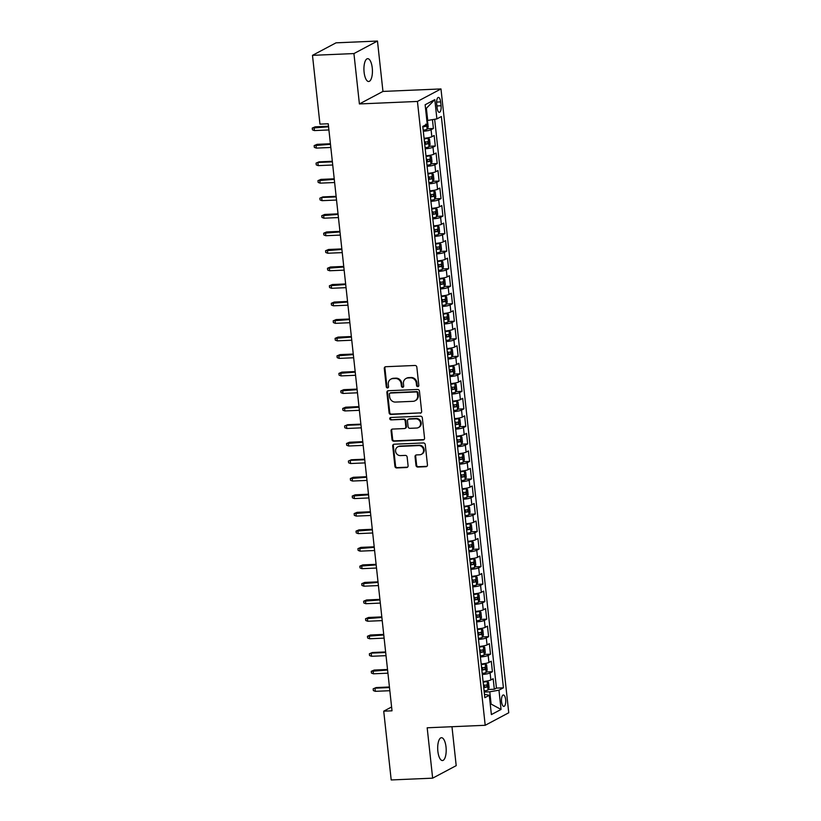 <?xml version="1.0" encoding="UTF-8"?>
<svg xmlns="http://www.w3.org/2000/svg" width="821" height="821" viewBox="0 0 821 821"><rect width="100%" height="100%" fill="white"/><g stroke="black" fill="none" stroke-linecap="round" stroke-linejoin="round"><path stroke-width="1.23" d="M417.817 386.64A1.232 1.119 -118 0 0 418.823 385.388L416.832 367.11A1.755 1.601 -118 0 0 415.026 365.468L385.726 366.72A1.755 1.601 -118 0 0 384.29 368.516L386.27 386.794A1.232 1.119 -118 0 0 387.984 387.82A1.232 1.119 -118 0 0 388.549 386.691L388.292 384.331A5.614 5.131 -118 0 1 392.9 378.594L395.342 378.491A5.614 5.131 -118 0 1 401.151 383.776L401.407 386.137A1.232 1.119 -118 0 0 403.121 387.173A1.232 1.119 -118 0 0 403.686 386.044L403.429 383.674A5.614 5.131 -118 0 1 408.037 377.947L410.479 377.845A5.614 5.131 -118 0 1 416.288 383.12L416.545 385.49A1.232 1.119 -118 0 0 417.817 386.64M406.005 378.502L406.641 378.163A5.614 5.131 -118 0 1 408.673 377.609L411.116 377.506A5.614 5.131 -118 0 1 416.924 382.781L417.181 385.152A1.232 1.119 -118 0 0 418.546 386.291M385.429 366.771A1.755 1.601 -118 0 0 384.926 368.177L386.907 386.455A1.232 1.119 -118 0 0 388.271 387.594M390.868 379.148L391.504 378.809A5.614 5.131 -118 0 1 393.536 378.265L395.979 378.153A5.614 5.131 -118 0 1 401.787 383.438L402.044 385.798A1.232 1.119 -118 0 0 403.409 386.948M446.019 746.966A11.432 4.228 87.5 0 0 441.452 737.71A11.432 4.228 87.5 0 0 437.87 751.297A11.432 4.228 87.5 0 0 442.437 760.544A11.432 4.228 87.5 0 0 446.019 746.966M372.252 67.927A11.432 4.228 87.5 0 0 367.685 58.671A11.432 4.228 87.5 0 0 364.103 72.258A11.432 4.228 87.5 0 0 368.67 81.505A11.432 4.228 87.5 0 0 372.252 67.927M505.644 699.605A5.716 2.114 87.5 0 0 503.355 694.977A5.716 2.114 87.5 0 0 501.569 701.76A5.716 2.114 87.5 0 0 503.848 706.388A5.716 2.114 87.5 0 0 505.644 699.605M415.98 465.394A1.755 1.601 -118 0 0 417.797 467.046L426.017 466.687A1.755 1.601 -118 0 0 427.454 464.902L425.257 444.602A1.755 1.601 -118 0 0 423.441 442.95L394.142 444.212A1.755 1.601 -118 0 0 392.705 446.008L394.911 466.297A1.755 1.601 -118 0 0 396.728 467.949L406.652 467.518A1.755 1.601 -118 0 0 408.088 465.733L407.144 457.051A1.755 1.601 -118 0 0 405.338 455.398L400.412 455.604A4.69 4.29 -118 0 1 397.713 446.87A4.69 4.29 -118 0 1 399.417 446.408L418.7 445.577A4.69 4.29 -118 0 1 421.399 454.321A4.69 4.29 -118 0 1 419.695 454.783L416.483 454.916A1.755 1.601 -118 0 0 415.046 456.702L415.98 465.394L416.616 465.055A1.755 1.601 -118 0 0 418.433 466.708L426.653 466.349A1.755 1.601 -118 0 0 426.951 466.307M427.177 727.786L432.646 778.164L391.196 779.95L383.725 711.171L392.017 710.812L328.246 123.776L319.954 124.125L312.483 55.346L353.933 53.57L359.403 103.949L417.437 101.445L485.201 725.292L427.177 727.786M420.208 413.199A1.755 1.601 -118 0 0 421.645 411.403L419.439 391.104A1.755 1.601 -118 0 0 417.632 389.462L388.333 390.724A1.755 1.601 -118 0 0 386.896 392.51L389.103 412.809A1.755 1.601 -118 0 0 390.909 414.451L420.845 412.86A1.755 1.601 -118 0 0 421.142 412.819M422.343 417.858L424.549 438.147A1.755 1.601 -118 0 1 423.113 439.943L393.823 441.205A1.755 1.601 -118 0 1 392.007 439.553L391.063 430.871A1.755 1.601 -118 0 1 392.5 429.075L404.384 428.562A1.755 1.601 -118 0 0 405.82 426.776L405.194 421.009A1.755 1.601 -118 0 0 403.378 419.367L391.012 419.89A1.232 1.119 -118 0 1 390.303 417.612A1.232 1.119 -118 0 1 390.755 417.489L420.537 416.206A1.755 1.601 -118 0 1 422.343 417.858M488.259 689.496L494.324 689.24L493.175 678.721L490.855 679.962L490.096 672.953A7.143 1.149 173.8 0 1 482.307 674.503M486.35 671.978L492.415 671.711L491.276 661.203L488.947 662.434L488.187 655.425A7.143 1.149 173.8 0 1 480.408 656.985M484.452 654.45L490.517 654.193L489.367 643.674L487.048 644.916L486.289 637.907A7.143 1.149 173.8 0 1 478.499 639.456M482.543 636.932L488.608 636.665L487.469 626.156L485.139 627.388L484.38 620.378A7.143 1.149 173.8 0 1 476.601 621.928M480.644 619.403L486.709 619.147L485.56 608.628L483.241 609.87L482.481 602.86A7.143 1.149 173.8 0 1 474.692 604.41M478.735 601.885L484.8 601.619L483.661 591.11L481.332 592.341L480.572 585.332A7.143 1.149 173.8 0 1 472.793 586.882M476.837 584.357L482.902 584.1L481.753 573.581L479.433 574.823L478.674 567.814A7.143 1.149 173.8 0 1 470.895 569.364M474.928 566.839L480.993 566.572L479.854 556.063L477.524 557.295L476.765 550.286A7.143 1.149 173.8 0 1 468.986 551.835M473.029 549.311L479.095 549.054L477.945 538.535L475.626 539.766L474.866 532.757A7.143 1.149 173.8 0 1 467.087 534.317M471.121 531.792L477.186 531.526L476.047 521.017L473.717 522.248L472.958 515.239A7.143 1.149 173.8 0 1 465.179 516.789M469.222 514.264L475.287 514.008L474.138 503.489L471.818 504.72L471.059 497.711A7.143 1.149 173.8 0 1 463.28 499.271M467.313 496.746L473.378 496.479L472.239 485.97L469.91 487.202L469.15 480.193A7.143 1.149 173.8 0 1 461.371 481.742M465.415 479.218L471.48 478.961L470.33 468.442L468.011 469.674L467.252 462.664A7.143 1.149 173.8 0 1 459.473 464.224M463.506 461.689L469.571 461.433L468.432 450.924L466.102 452.155L465.343 445.146A7.143 1.149 173.8 0 1 457.564 446.696M461.607 444.171L467.672 443.904L466.523 433.396L464.204 434.627L463.444 427.618A7.143 1.149 173.8 0 1 455.665 429.178M459.698 426.643L465.764 426.386L464.624 415.867L462.295 417.109L461.535 410.1A7.143 1.149 173.8 0 1 453.756 411.649M457.8 409.125L463.865 408.858L462.716 398.349L460.396 399.581L459.637 392.571A7.143 1.149 173.8 0 1 451.858 394.121M455.891 391.596L461.956 391.34L460.817 380.821L458.487 382.063L457.728 375.053A7.143 1.149 173.8 0 1 449.949 376.603M453.992 374.078L460.058 373.812L458.908 363.303L456.589 364.534L455.829 357.525A7.143 1.149 173.8 0 1 448.05 359.075M452.084 356.55L458.149 356.293L457.01 345.774L454.68 347.016L453.921 340.007A7.143 1.149 173.8 0 1 446.142 341.557M450.185 339.032L456.25 338.765L455.101 328.256L452.782 329.488L452.022 322.479A7.143 1.149 173.8 0 1 444.243 324.028M448.276 321.504L454.341 321.247L453.202 310.728L450.873 311.97L450.113 304.96A7.143 1.149 173.8 0 1 442.334 306.51M446.378 303.986L452.443 303.719L451.293 293.21L448.974 294.441L448.215 287.432A7.143 1.149 173.8 0 1 440.436 288.982M444.469 286.457L450.534 286.201L449.395 275.682L447.065 276.913L446.306 269.904A7.143 1.149 173.8 0 1 438.527 271.464M442.57 268.939L448.635 268.672L447.486 258.163L445.167 259.395L444.407 252.386A7.143 1.149 173.8 0 1 436.628 253.935M440.661 251.411L446.727 251.154L445.587 240.635L443.258 241.867L442.498 234.857A7.143 1.149 173.8 0 1 434.72 236.417M438.763 233.882L444.828 233.626L443.679 223.117L441.359 224.349L440.6 217.339A7.143 1.149 173.8 0 1 432.821 218.889M436.854 216.364L442.919 216.108L441.78 205.589L439.451 206.82L438.691 199.811A7.143 1.149 173.8 0 1 430.912 201.371M434.956 198.836L441.021 198.579L439.871 188.06L437.552 189.302L436.793 182.293A7.143 1.149 173.8 0 1 429.014 183.842M433.047 181.318L439.112 181.051L437.973 170.542L435.643 171.774L434.884 164.764A7.143 1.149 173.8 0 1 427.105 166.314M431.148 163.79L437.213 163.533L436.064 153.014L433.745 154.256L432.985 147.246A7.143 1.149 173.8 0 1 425.206 148.796M429.239 146.271L435.304 146.005L434.165 135.496L431.836 136.727A7.143 1.149 173.8 0 1 424.057 138.277M436.69 104L437.111 107.859A5.542 2.053 87.5 0 0 439.327 112.344A5.542 2.053 87.5 0 0 441.062 105.755L440.641 101.907A5.542 2.053 87.5 0 0 438.435 97.422A5.542 2.053 87.5 0 0 436.69 104M417.437 101.445L440.98 88.935L508.753 712.772L485.201 725.292M494.324 689.24L496.448 688.111L503.417 687.803L441.359 116.541L436.895 118.901L426.848 120.584M503.417 687.803L498.963 690.174L501.056 709.447L491.379 714.588L489.285 695.315L484.831 697.686L422.774 126.413L427.228 124.043L425.134 104.77L434.802 99.628L436.895 118.901M427.341 128.743L433.406 128.487L431.076 129.718A7.143 1.149 173.8 0 1 423.297 131.268M435.304 146.005L432.985 147.246M437.213 163.533L434.884 164.764M439.112 181.051L436.793 182.293M441.021 198.579L438.691 199.811M442.919 216.108L440.6 217.339M444.828 233.626L442.498 234.857M446.727 251.154L444.407 252.386M448.635 268.672L446.306 269.904M450.534 286.201L448.215 287.432M452.443 303.719L450.113 304.96M454.341 321.247L452.022 322.479M456.25 338.765L453.921 340.007M458.149 356.293L455.829 357.525M460.058 373.812L457.728 375.053M461.956 391.34L459.637 392.571M463.865 408.858L461.535 410.1M465.764 426.386L463.444 427.618M467.672 443.904L465.343 445.146M469.571 461.433L467.252 462.664M471.48 478.961L469.15 480.193M473.378 496.479L471.059 497.711M475.287 514.008L472.958 515.239M477.186 531.526L474.866 532.757M479.095 549.054L476.765 550.286M480.993 566.572L478.674 567.814M482.902 584.1L480.572 585.332M484.8 601.619L482.481 602.86M486.709 619.147L484.38 620.378M488.608 636.665L486.289 637.907M490.517 654.193L488.187 655.425M492.415 671.711L490.096 672.953M496.448 688.111L434.658 119.302M433.406 128.487L432.451 119.702M490.24 704.12L491.112 704.079L489.778 691.816L484.216 692.052M427.72 120.543L426.386 108.28L425.565 108.721M359.403 103.949L382.955 91.429L377.475 41.05L353.933 53.57M377.475 41.05L336.025 42.836L312.483 55.346M432.646 778.164L456.199 765.654L451.971 726.718M382.955 91.429L440.98 88.935M391.596 706.984L383.725 711.171M490.281 704.521L491.112 704.079L501.056 709.447M484.462 694.279L489.285 695.315M425.966 155.805A7.143 1.149 -6.2 0 0 433.745 154.256M427.864 173.334A7.143 1.149 -6.2 0 0 435.643 171.774M429.773 190.852A7.143 1.149 -6.2 0 0 437.552 189.302M431.672 208.38A7.143 1.149 -6.2 0 0 439.451 206.82M433.58 225.898A7.143 1.149 -6.2 0 0 441.359 224.349M435.479 243.427A7.143 1.149 -6.2 0 0 443.258 241.867M437.388 260.945A7.143 1.149 -6.2 0 0 445.167 259.395M439.286 278.473A7.143 1.149 -6.2 0 0 447.065 276.913M441.195 295.991A7.143 1.149 -6.2 0 0 448.974 294.441M443.094 313.519A7.143 1.149 -6.2 0 0 450.873 311.97M445.003 331.037A7.143 1.149 -6.2 0 0 452.782 329.488M446.901 348.566A7.143 1.149 -6.2 0 0 454.68 347.016M448.81 366.084A7.143 1.149 -6.2 0 0 456.589 364.534M450.708 383.612A7.143 1.149 -6.2 0 0 458.487 382.063M452.617 401.13A7.143 1.149 -6.2 0 0 460.396 399.581M454.516 418.659A7.143 1.149 -6.2 0 0 462.295 417.109M456.425 436.187A7.143 1.149 -6.2 0 0 464.204 434.627M458.323 453.705A7.143 1.149 -6.2 0 0 466.102 452.155M460.232 471.233A7.143 1.149 -6.2 0 0 468.011 469.674M462.131 488.752A7.143 1.149 -6.2 0 0 469.91 487.202M464.039 506.28A7.143 1.149 -6.2 0 0 471.818 504.72M465.938 523.798A7.143 1.149 -6.2 0 0 473.717 522.248M467.847 541.326A7.143 1.149 -6.2 0 0 475.626 539.766M469.745 558.844A7.143 1.149 -6.2 0 0 477.524 557.295M471.654 576.373A7.143 1.149 -6.2 0 0 479.433 574.823M473.553 593.891A7.143 1.149 -6.2 0 0 481.332 592.341M475.462 611.419A7.143 1.149 -6.2 0 0 483.241 609.87M477.36 628.937A7.143 1.149 -6.2 0 0 485.139 627.388M479.269 646.466A7.143 1.149 -6.2 0 0 487.048 644.916M481.168 663.994A7.143 1.149 -6.2 0 0 488.947 662.434M483.076 681.512A7.143 1.149 -6.2 0 0 490.855 679.962M489.778 691.816L498.963 690.174M426.386 108.28L434.802 99.628M388.035 390.765A1.755 1.601 -118 0 0 387.533 392.171L389.739 412.47A1.755 1.601 -118 0 0 391.545 414.123L420.845 412.86M417.366 393.095A1.232 1.119 -118 0 0 416.103 391.945L390.386 393.054A1.232 1.119 -118 0 0 389.38 394.306L389.647 396.8A5.614 5.131 -118 0 0 395.455 402.074L413.035 401.325A5.614 5.131 -118 0 0 417.643 395.589L417.366 393.095L418.002 392.756A1.232 1.119 -118 0 0 416.74 391.607L416.103 391.945M389.944 393.167L390.58 392.828A1.232 1.119 -118 0 1 391.022 392.715L416.74 391.607M415.067 400.771L415.703 400.432A5.614 5.131 -118 0 0 418.279 395.25L417.643 395.589M418.002 392.756L418.279 395.25M392.202 429.116A1.755 1.601 -118 0 0 391.699 430.532L392.643 439.214A1.755 1.601 -118 0 0 394.46 440.867L423.749 439.604A1.755 1.601 -118 0 0 424.047 439.563M405.02 428.398L405.656 428.059A1.755 1.601 -118 0 0 406.457 426.438L405.831 420.67A1.755 1.601 -118 0 0 404.014 419.028L391.012 419.89M390.652 417.499A1.232 1.119 -118 0 0 391.648 419.562M416.709 428.039A4.69 4.29 -118 0 0 420.373 422.312A4.69 4.29 -118 0 0 415.713 418.833L408.92 419.12A1.755 1.601 -118 0 0 407.473 420.916L408.099 426.674A1.755 1.601 -118 0 0 409.915 428.326L416.709 428.039M418.412 427.577L419.049 427.238A4.69 4.29 -118 0 0 416.35 418.494L415.713 418.833M408.283 419.295L408.92 418.956A1.755 1.601 -118 0 1 409.556 418.782L416.35 418.494M416.185 454.957A1.755 1.601 -118 0 0 415.683 456.373L416.616 465.055M421.399 454.321L422.035 453.982A4.69 4.29 -118 0 0 419.336 445.239L418.7 445.577M397.713 446.87L398.349 446.532A4.69 4.29 -118 0 1 400.053 446.07L419.336 445.239M393.844 444.253A1.755 1.601 -118 0 0 393.341 445.67L395.548 465.959A1.755 1.601 -118 0 0 397.364 467.611L407.288 467.18A1.755 1.601 -118 0 0 407.585 467.139M426.899 121.087L427.608 121.6L428.182 126.865L427.094 129.287A4.731 0.77 173.8 0 1 423.195 130.18L422.836 126.845A4.731 0.77 -6.2 0 0 426.048 126.218L425.822 124.125M426.048 126.218L422.774 126.475M314.412 130.58L312.442 129.831L312.247 128.076L315.213 126.814L314.074 127.419L314.412 130.58L328.913 129.954M312.247 128.076L328.574 126.793M315.213 126.814L328.513 126.239M425.083 147.708L425.104 147.698A4.731 0.77 173.8 0 0 428.993 146.815L430.081 144.383L429.506 139.129L428.049 138.051A4.731 0.77 173.8 0 1 424.149 138.944L424.498 142.269A4.731 0.77 173.8 0 0 427.731 141.643L427.957 143.747A4.731 0.77 -6.2 0 1 424.744 144.373L424.724 144.373M428.049 138.051L424.088 138.564M425.34 141.746L425.565 143.849L424.683 144.003M316.321 148.098L314.34 147.359L314.156 145.604L317.122 144.332L315.972 144.948L316.321 148.098L330.822 147.472M314.156 145.604L330.473 144.322M317.122 144.332L330.411 143.767M426.992 165.226L427.002 165.226A4.731 0.77 173.8 0 0 430.902 164.333L431.99 161.911L431.415 156.647L429.947 155.58A4.731 0.77 173.8 0 1 426.058 156.462L426.397 159.797A4.731 0.77 173.8 0 0 429.629 159.171L429.855 161.275A4.731 0.77 -6.2 0 1 426.643 161.901L426.622 161.901M429.947 155.58L425.996 156.093M427.248 159.274L427.474 161.378L426.581 161.521M318.22 165.626L316.249 164.877L316.054 163.133L319.02 161.86L317.881 162.466L318.22 165.626L332.721 165M316.054 163.133L317.881 162.466L332.382 161.85M319.02 161.86L332.32 161.285M428.89 182.755L428.911 182.744A4.731 0.77 173.8 0 0 432.8 181.862L433.888 179.43L433.314 174.175L431.856 173.098A4.731 0.77 173.8 0 1 427.957 173.99L428.295 177.315A4.731 0.77 173.8 0 0 431.538 176.689L431.764 178.793A4.731 0.77 -6.2 0 1 428.552 179.419L428.531 179.419M431.856 173.098L427.895 173.611M429.147 176.792L429.373 178.896L428.49 179.05M320.128 183.145L318.148 182.406L317.953 180.651L320.929 179.389L319.78 179.994L320.128 183.145L334.629 182.519M317.953 180.651L334.28 179.368M320.929 179.389L334.219 178.814M430.789 200.273L430.809 200.273A4.731 0.77 173.8 0 0 434.709 199.38L435.797 196.958L435.222 191.704L433.755 190.626A4.731 0.77 173.8 0 1 429.865 191.509L430.204 194.844A4.731 0.77 173.8 0 0 433.437 194.218L433.662 196.322A4.731 0.77 -6.2 0 1 430.45 196.948L430.43 196.948M433.755 190.626L429.804 191.139M431.056 194.32L431.282 196.424L430.389 196.568M322.027 200.673L320.057 199.924L319.862 198.179L322.827 196.907L321.688 197.512L322.027 200.673L336.528 200.047M319.862 198.179L321.688 197.512L336.189 196.896M322.827 196.907L336.128 196.332M435.664 208.144A4.731 0.77 173.8 0 1 431.764 209.037L432.103 212.362A4.731 0.77 173.8 0 0 435.346 211.736L435.571 213.84A4.731 0.77 -6.2 0 1 432.359 214.466L432.698 217.801A4.731 0.77 173.8 0 0 436.608 216.908L437.696 214.476L437.121 209.222L435.664 208.144L431.702 208.657M432.954 211.839L433.18 213.942L432.298 214.096M323.936 218.191L321.955 217.452L321.76 215.697L324.736 214.435L323.587 215.04L323.936 218.191L338.437 217.575M321.76 215.697L338.088 214.414M324.736 214.435L338.026 213.86M434.863 229.367L435.089 231.471L437.47 231.368A4.731 0.77 -6.2 0 1 434.258 231.994L434.596 235.319A4.731 0.77 173.8 0 0 438.517 234.437L439.604 232.004L439.03 226.75L437.562 225.672A4.731 0.77 173.8 0 1 433.673 226.555L433.652 226.565M437.562 225.672L433.611 226.186M437.47 231.368L437.244 229.264A4.731 0.77 173.8 0 1 434.032 229.89L434.011 229.89M435.089 231.471L434.196 231.614M325.834 235.719L323.864 234.97L323.669 233.226L326.635 231.953L325.496 232.569L325.834 235.719L340.335 235.093M323.669 233.226L339.997 231.943M326.635 231.953L339.935 231.378M436.762 246.885L436.988 248.989L439.379 248.886A4.731 0.77 -6.2 0 1 436.167 249.512L436.505 252.847A4.731 0.77 173.8 0 0 440.415 251.955L441.503 249.522L440.928 244.268L439.471 243.19A4.731 0.77 173.8 0 1 435.571 244.083L435.551 244.083M439.471 243.19L435.51 243.714M439.379 248.886L439.153 246.782A4.731 0.77 173.8 0 1 435.93 247.408L435.91 247.419M436.988 248.989L436.105 249.143M327.743 253.237L325.763 252.499L325.568 250.744L328.544 249.481L327.394 250.087L327.743 253.237L342.244 252.622M325.568 250.744L341.895 249.461M328.544 249.481L341.834 248.907M438.671 264.413L438.896 266.517L441.277 266.415A4.731 0.77 -6.2 0 1 438.065 267.041L438.404 270.366A4.731 0.77 173.8 0 0 442.324 269.483L443.412 267.051L442.837 261.796L441.411 260.739A4.731 0.77 173.8 0 1 437.48 261.601L437.46 261.612M442.355 269.421L441.411 260.739L437.419 261.232M441.277 266.415L441.051 264.311A4.731 0.77 173.8 0 1 437.839 264.937L437.819 264.937M438.896 266.517L438.004 266.661M329.642 270.766L327.671 270.017L327.476 268.272L330.442 266.999L329.303 267.615L329.642 270.766L344.143 270.14M327.476 268.272L343.804 266.989M330.442 266.999L343.742 266.435M440.569 281.931L440.795 284.035L443.186 283.933A4.731 0.77 -6.2 0 1 439.974 284.559L440.313 287.894A4.731 0.77 173.8 0 0 444.223 287.001L445.31 284.569L444.736 279.314L443.278 278.237A4.731 0.77 173.8 0 1 439.379 279.13L439.358 279.13M443.278 278.237L439.317 278.76M443.186 283.933L442.96 281.829A4.731 0.77 173.8 0 1 439.738 282.455L439.717 282.465M440.795 284.035L439.912 284.189M331.551 288.284L329.57 287.545L329.375 285.79L332.351 284.528L331.202 285.133L331.551 288.284L346.052 287.668M329.375 285.79L345.703 284.507M332.351 284.528L345.641 283.953M445.177 295.765A4.731 0.77 173.8 0 1 441.288 296.648L441.626 299.983A4.731 0.77 173.8 0 0 444.859 299.357L445.085 301.461A4.731 0.77 -6.2 0 1 441.872 302.087L442.211 305.412A4.731 0.77 173.8 0 0 446.131 304.529L447.219 302.097L446.645 296.843L445.177 295.765L441.226 296.278M442.478 299.46L442.704 301.564L441.811 301.707M333.449 305.812L331.479 305.073L331.284 303.318L334.25 302.046L333.11 302.662L333.449 305.812L347.95 305.186M331.284 303.318L347.611 302.036M334.25 302.046L347.55 301.481M444.12 322.94L444.14 322.94A4.731 0.77 173.8 0 0 448.03 322.048L449.118 319.626L448.543 314.361L447.086 313.283A4.731 0.77 173.8 0 1 443.186 314.176L443.525 317.511A4.731 0.77 173.8 0 0 446.768 316.875L446.993 318.979A4.731 0.77 -6.2 0 1 443.781 319.605L443.761 319.615M447.086 313.283L443.124 313.807M444.377 316.978L444.602 319.082L443.72 319.236M335.358 323.341L333.377 322.591L333.182 320.837L336.158 319.574L335.009 320.18L335.358 323.341L349.859 322.715M333.182 320.837L349.51 319.554M336.158 319.574L349.448 319M446.019 340.469L446.039 340.458A4.731 0.77 173.8 0 0 449.939 339.576L451.027 337.144L450.452 331.889L448.984 330.812A4.731 0.77 173.8 0 1 445.095 331.705L445.434 335.03A4.731 0.77 173.8 0 0 448.666 334.404L448.892 336.507A4.731 0.77 -6.2 0 1 445.68 337.133L445.659 337.133M448.984 330.812L445.033 331.325M446.285 334.506L446.511 336.61L445.618 336.764M337.257 340.859L335.286 340.12L335.091 338.365L338.057 337.092L336.918 337.708L337.257 340.859L351.757 340.233M335.091 338.365L351.419 337.082M338.057 337.092L351.357 336.528M447.927 357.987L447.948 357.987A4.731 0.77 173.8 0 0 451.837 357.094L452.925 354.672L452.35 349.407L450.893 348.34A4.731 0.77 173.8 0 1 446.993 349.223L447.332 352.558A4.731 0.77 173.8 0 0 450.575 351.932L450.801 354.025A4.731 0.77 -6.2 0 1 447.589 354.651L447.568 354.662M450.893 348.34L446.932 348.853M448.184 352.035L448.41 354.128L447.527 354.282M339.165 358.387L337.185 357.638L336.99 355.883L339.966 354.621L338.816 355.226L339.165 358.387L353.656 357.761M336.99 355.883L353.317 354.6M339.966 354.621L353.256 354.046M449.826 375.515L449.846 375.505A4.731 0.77 173.8 0 0 453.746 374.622L454.834 372.19L454.259 366.936L452.792 365.858A4.731 0.77 173.8 0 1 448.902 366.751L449.241 370.076A4.731 0.77 173.8 0 0 452.474 369.45L452.699 371.554A4.731 0.77 -6.2 0 1 449.487 372.18L449.467 372.18M452.792 365.858L448.841 366.371M450.093 369.553L450.319 371.656L449.426 371.81M341.064 375.905L339.094 375.166L338.899 373.411L341.864 372.139L340.725 372.755L341.064 375.905L355.565 375.279M338.899 373.411L355.226 372.129M341.864 372.139L355.165 371.574M454.701 383.386A4.731 0.77 173.8 0 1 450.801 384.269L451.14 387.604A4.731 0.77 173.8 0 0 454.382 386.978L454.608 389.082A4.731 0.77 -6.2 0 1 451.396 389.698L451.735 393.033A4.731 0.77 173.8 0 0 455.645 392.14L456.733 389.718L456.158 384.454L454.701 383.386L450.739 383.9M451.991 387.081L452.217 389.185L451.334 389.328M342.973 393.433L340.992 392.684L340.797 390.929L343.773 389.667L342.624 390.273L342.973 393.433L357.463 392.807M340.797 390.929L357.125 389.657M343.773 389.667L357.063 389.092M453.9 404.599L454.126 406.703L456.507 406.6A4.731 0.77 -6.2 0 1 453.295 407.226L453.633 410.562A4.731 0.77 173.8 0 0 457.554 409.669L458.641 407.237L458.067 401.982L456.599 400.905A4.731 0.77 173.8 0 1 452.71 401.797L452.689 401.797M456.599 400.905L452.648 401.418M456.507 406.6L456.281 404.496A4.731 0.77 173.8 0 1 453.069 405.122L453.048 405.122M454.126 406.703L453.233 406.857M344.871 410.952L342.901 410.213L342.706 408.458L345.672 407.195L344.533 407.801L344.871 410.952L359.372 410.326M342.706 408.458L359.034 407.175M345.672 407.195L358.972 406.621M455.799 422.127L456.024 424.231L458.416 424.129A4.731 0.77 -6.2 0 1 455.203 424.755L455.542 428.08A4.731 0.77 173.8 0 0 459.452 427.187L460.54 424.765L459.965 419.51L458.539 418.453A4.731 0.77 173.8 0 1 454.608 419.315L454.588 419.315M459.483 427.136L458.539 418.453L454.547 418.946M458.416 424.129L458.19 422.025A4.731 0.77 173.8 0 1 454.967 422.651L454.947 422.651M456.024 424.231L455.142 424.375M346.78 428.48L344.799 427.731L344.604 425.986L347.581 424.714L346.431 425.319L346.78 428.48L361.271 427.854M344.604 425.986L346.431 425.319L360.932 424.703M347.581 424.714L360.871 424.139M457.708 439.646L457.933 441.749L460.314 441.647A4.731 0.77 -6.2 0 1 457.102 442.273L457.441 445.608A4.731 0.77 173.8 0 0 461.361 444.715L462.439 442.283L461.874 437.029L460.407 435.951A4.731 0.77 173.8 0 1 456.517 436.844L456.497 436.844M460.407 435.951L456.455 436.464M460.314 441.647L460.088 439.543A4.731 0.77 173.8 0 1 456.876 440.169L456.856 440.169M457.933 441.749L457.04 441.903M348.679 445.998L346.708 445.259L346.513 443.504L349.479 442.242L348.34 442.847L348.679 445.998L363.18 445.382M346.513 443.504L362.841 442.221M349.479 442.242L362.779 441.667M459.606 457.174L459.832 459.278L462.223 459.175A4.731 0.77 -6.2 0 1 459.011 459.801L459.35 463.126A4.731 0.77 173.8 0 0 463.26 462.244L464.347 459.811L463.773 454.557L462.346 453.5A4.731 0.77 173.8 0 1 458.416 454.362L458.395 454.372M463.29 462.182L462.346 453.5L458.354 453.992M462.223 459.175L461.997 457.071A4.731 0.77 173.8 0 1 458.775 457.697L458.754 457.697M459.832 459.278L458.949 459.421M350.588 463.526L348.607 462.777L348.412 461.033L351.388 459.76L350.239 460.365L350.588 463.526L365.078 462.9M348.412 461.033L350.239 460.365L364.74 459.75M351.388 459.76L364.678 459.185M464.214 470.997A4.731 0.77 173.8 0 1 460.324 471.89L460.663 475.226A4.731 0.77 173.8 0 0 463.896 474.589L464.122 476.693A4.731 0.77 -6.2 0 1 460.909 477.319L461.248 480.654A4.731 0.77 173.8 0 0 465.168 479.762L466.246 477.329L465.681 472.075L464.214 470.997L460.263 471.521M461.515 474.692L461.741 476.796L460.848 476.95M352.486 481.044L350.516 480.306L350.321 478.551L353.287 477.288L352.147 477.894L352.486 481.044L366.987 480.429M350.321 478.551L366.648 477.268M353.287 477.288L366.587 476.714M463.157 498.173L463.177 498.173A4.731 0.77 173.8 0 0 467.067 497.29L468.155 494.858L467.58 489.603L466.123 488.526A4.731 0.77 173.8 0 1 462.223 489.408L462.562 492.744A4.731 0.77 173.8 0 0 465.805 492.118L466.03 494.221A4.731 0.77 -6.2 0 1 462.818 494.847L462.798 494.847M466.123 488.526L462.161 489.039M463.413 492.22L463.639 494.324L462.757 494.468M354.395 498.573L352.414 497.824L352.219 496.079L355.195 494.806L354.046 495.422L354.395 498.573L368.886 497.947M352.219 496.079L368.547 494.796M355.195 494.806L368.485 494.232M465.055 515.701L465.076 515.701A4.731 0.77 173.8 0 0 468.976 514.808L470.053 512.376L469.489 507.121L468.021 506.044A4.731 0.77 173.8 0 1 464.132 506.937L464.47 510.272A4.731 0.77 173.8 0 0 467.703 509.636L467.929 511.74A4.731 0.77 -6.2 0 1 464.717 512.366L464.696 512.366M468.021 506.044L464.07 506.567M465.322 509.738L465.548 511.842L464.655 511.996M356.293 516.091L354.323 515.352L354.128 513.597L357.094 512.335L355.955 512.94L356.293 516.091L370.794 515.475M354.128 513.597L370.456 512.314M357.094 512.335L370.394 511.76M466.964 533.219L466.985 533.219A4.731 0.77 173.8 0 0 470.874 532.336L471.962 529.904L471.387 524.65L469.93 523.572A4.731 0.77 173.8 0 1 466.03 524.455L466.369 527.79A4.731 0.77 173.8 0 0 469.602 527.164L469.838 529.268A4.731 0.77 -6.2 0 1 466.626 529.894L466.605 529.894M469.93 523.572L465.969 524.085M467.221 527.267L467.447 529.371L466.564 529.514M358.202 533.619L356.222 532.88L356.027 531.125L359.003 529.853L357.853 530.469L358.202 533.619L372.693 532.993M356.027 531.125L372.354 529.843M359.003 529.853L372.293 529.288M468.863 550.747L468.883 550.747A4.731 0.77 173.8 0 0 472.783 549.854L473.861 547.433L473.296 542.168L471.829 541.09A4.731 0.77 173.8 0 1 467.939 541.983L468.278 545.318A4.731 0.77 173.8 0 0 471.511 544.682L471.736 546.786A4.731 0.77 -6.2 0 1 468.524 547.412L468.504 547.422M471.829 541.09L467.878 541.614M469.13 544.785L469.355 546.889L468.463 547.043M360.101 551.148L358.13 550.398L357.935 548.644L360.901 547.381L359.762 547.987L360.101 551.148L374.602 550.522M357.935 548.644L374.263 547.361M360.901 547.381L374.202 546.807M473.738 558.619A4.731 0.77 173.8 0 1 469.838 559.512L470.176 562.837A4.731 0.77 173.8 0 0 473.409 562.211L473.645 564.314A4.731 0.77 -6.2 0 1 470.433 564.94L470.772 568.276A4.731 0.77 173.8 0 0 474.682 567.383L475.77 564.951L475.195 559.696L473.738 558.619L469.776 559.132M471.028 562.313L471.254 564.417L470.371 564.571M362.01 568.666L360.029 567.927L359.834 566.172L362.81 564.899L361.661 565.515L362.01 568.666L376.5 568.04M359.834 566.172L376.162 564.889M362.81 564.899L376.1 564.335M472.937 579.842L473.163 581.935L475.544 581.832A4.731 0.77 -6.2 0 1 472.332 582.458L472.67 585.794A4.731 0.77 173.8 0 0 476.591 584.901L477.668 582.479L477.104 577.214L475.636 576.147A4.731 0.77 173.8 0 1 471.747 577.03L471.726 577.03M475.636 576.147L471.685 576.66M475.544 581.832L475.318 579.739A4.731 0.77 173.8 0 1 472.106 580.355L472.085 580.365M473.163 581.935L472.27 582.089M363.908 586.194L361.928 585.445L361.743 583.69L364.709 582.428L363.57 583.033L363.908 586.194L378.409 585.568M361.743 583.69L378.071 582.407M364.709 582.428L378.009 581.853M474.836 597.36L475.061 599.463L477.453 599.361A4.731 0.77 -6.2 0 1 474.24 599.987L474.579 603.322A4.731 0.77 173.8 0 0 478.489 602.429L479.577 599.997L479.002 594.743L477.576 593.696A4.731 0.77 173.8 0 1 473.645 594.558L473.625 594.558M478.52 602.368L477.576 593.696L473.584 594.178M477.453 599.361L477.217 597.257A4.731 0.77 173.8 0 1 474.004 597.883L473.984 597.883M475.061 599.463L474.179 599.617M365.817 603.712L363.836 602.973L363.641 601.218L366.618 599.946L365.468 600.562L365.817 603.712L380.308 603.086M363.641 601.218L379.969 599.935M366.618 599.946L379.907 599.381M476.744 614.888L476.97 616.992L479.351 616.889A4.731 0.77 -6.2 0 1 476.139 617.505L476.478 620.84A4.731 0.77 173.8 0 0 480.398 619.947L481.475 617.525L480.911 612.261L479.443 611.193A4.731 0.77 173.8 0 1 475.554 612.076L475.533 612.076M479.443 611.193L475.492 611.707M479.351 616.889L479.125 614.785A4.731 0.77 173.8 0 1 475.913 615.411L475.893 615.411M476.97 616.992L476.077 617.135M367.716 621.24L365.735 620.491L365.55 618.736L368.516 617.474L367.377 618.08L367.716 621.24L382.217 620.614M365.55 618.736L381.878 617.464M368.516 617.474L381.816 616.899M478.643 632.406L478.869 634.51L481.26 634.407A4.731 0.77 -6.2 0 1 478.048 635.033L478.386 638.369A4.731 0.77 173.8 0 0 482.296 637.476L483.384 635.043L482.81 629.789L481.383 628.742A4.731 0.77 173.8 0 1 477.453 629.604L477.432 629.604M482.327 637.414L481.383 628.742L477.391 629.225M481.26 634.407L481.024 632.303A4.731 0.77 173.8 0 1 477.812 632.929L477.791 632.929M478.869 634.51L477.986 634.664M369.624 638.759L367.644 638.02L367.449 636.265L370.425 635.002L369.276 635.608L369.624 638.759L384.115 638.133M367.449 636.265L383.776 634.982M370.425 635.002L383.715 634.428M483.251 646.24A4.731 0.77 173.8 0 1 479.361 647.122L479.7 650.458A4.731 0.77 173.8 0 0 482.933 649.832L483.159 651.936A4.731 0.77 -6.2 0 1 479.946 652.562L480.285 655.887A4.731 0.77 173.8 0 0 484.205 654.994L485.283 652.572L484.718 647.307L483.251 646.24L479.3 646.753M480.552 649.934L480.778 652.038L479.885 652.182M371.523 656.287L369.542 655.538L369.358 653.793L372.324 652.521L371.184 653.126L371.523 656.287L386.024 655.661M369.358 653.793L371.184 653.126L385.685 652.51M372.324 652.521L385.624 651.946M482.194 673.415L482.214 673.415A4.731 0.77 173.8 0 0 486.104 672.522L487.192 670.09L486.617 664.836L485.16 663.758A4.731 0.77 173.8 0 1 481.26 664.651L481.599 667.976A4.731 0.77 173.8 0 0 484.831 667.35L485.067 669.454A4.731 0.77 -6.2 0 1 481.855 670.08L481.835 670.08M485.16 663.758L481.198 664.271M482.45 667.452L482.676 669.556L481.794 669.71M373.432 673.805L371.451 673.066L371.256 671.311L374.232 670.049L373.083 670.654L373.432 673.805L387.923 673.179M371.256 671.311L387.584 670.028M374.232 670.049L387.522 669.474M484.092 690.933L484.113 690.933A4.731 0.77 173.8 0 0 488.013 690.051L489.09 687.618L488.526 682.364L487.058 681.286A4.731 0.77 173.8 0 1 483.169 682.169L483.148 682.179M487.058 681.286L483.107 681.799M483.733 687.608L483.754 687.608A4.731 0.77 -6.2 0 0 486.966 686.982L486.74 684.878A4.731 0.77 173.8 0 1 483.528 685.504L483.169 682.169M484.359 684.981L484.585 687.085L483.692 687.228M375.33 691.333L373.35 690.584L373.165 688.84L376.131 687.567L374.992 688.172L375.33 691.333L389.831 690.707M373.165 688.84L374.992 688.172L389.493 687.557M376.131 687.567L389.431 686.992M431.836 136.727L431.076 129.718M436.608 102.081L440.641 101.907M436.905 105.94L441.062 105.755M416.924 382.781L416.288 383.12M411.116 377.506L410.479 377.845M408.673 377.609L408.037 377.947M402.044 385.798L401.407 386.137M401.787 383.438L401.151 383.776M395.979 378.153L395.342 378.491M393.536 378.265L392.9 378.594M386.907 386.455L386.27 386.794M384.926 368.177L384.29 368.516M417.181 385.152L416.545 385.49M391.545 414.123L390.909 414.451M389.739 412.47L389.103 412.809M387.533 392.171L386.896 392.51M391.022 392.715L390.386 393.054M423.749 439.604L423.113 439.943M394.46 440.867L393.823 441.205M392.643 439.214L392.007 439.553M391.699 430.532L391.063 430.871M406.457 426.438L405.82 426.776M405.831 420.67L405.194 421.009M404.014 419.028L403.378 419.367M409.556 418.782L408.92 419.12M415.683 456.373L415.046 456.702M400.053 446.07L399.417 446.408M407.288 467.18L406.652 467.518M397.364 467.611L396.728 467.949M395.548 465.959L394.911 466.297M393.341 445.67L392.705 446.008M426.653 466.349L426.017 466.687M418.433 466.708L417.797 467.046M427.125 129.225L426.592 124.382M429.024 146.754L428.08 138.082M425.104 147.698L424.744 144.373M425.565 143.849L427.957 143.747M430.933 164.272L429.988 155.6M427.002 165.226L426.643 161.901M427.474 161.378L429.855 161.275M432.831 181.8L431.887 173.128M428.911 182.744L428.552 179.419M429.373 178.896L431.764 178.793M434.74 199.329L433.796 190.646M430.809 200.273L430.45 196.948M431.282 196.424L433.662 196.322M436.639 216.847L435.694 208.175M433.18 213.942L435.571 213.84M438.547 234.375L437.603 225.693M434.032 229.89L433.673 226.555M440.446 251.893L439.502 243.221M435.93 247.408L435.571 244.083M437.839 264.937L437.48 261.601M444.253 286.94L443.309 278.268M439.738 282.455L439.379 279.13M446.162 304.468L445.218 295.796M442.704 301.564L445.085 301.461M448.061 321.986L447.117 313.314M444.14 322.94L443.781 319.605M444.602 319.082L446.993 318.979M449.97 339.514L449.025 330.842M446.039 340.458L445.68 337.133M446.511 336.61L448.892 336.507M451.868 357.032L450.924 348.361M447.948 357.987L447.589 354.651M448.41 354.128L450.801 354.025M453.777 374.561L452.833 365.889M449.846 375.505L449.487 372.18M450.319 371.656L452.699 371.554M455.676 392.079L454.731 383.407M452.217 389.185L454.608 389.082M457.584 409.607L456.64 400.935M453.069 405.122L452.71 401.797M454.967 422.651L454.608 419.315M461.392 444.654L460.448 435.982M456.876 440.169L456.517 436.844M458.775 457.697L458.416 454.362M465.199 479.7L464.255 471.028M461.741 476.796L464.122 476.693M467.098 497.228L466.154 488.546M463.177 498.173L462.818 494.847M463.639 494.324L466.03 494.221M469.007 514.746L468.062 506.075M465.076 515.701L464.717 512.366M465.548 511.842L467.929 511.74M470.905 532.275L469.961 523.603M466.985 533.219L466.626 529.894M467.447 529.371L469.838 529.268M472.814 549.793L471.87 541.121M468.883 550.747L468.524 547.412M469.355 546.889L471.736 546.786M474.712 567.321L473.768 558.649M471.254 564.417L473.645 564.314M476.621 584.839L475.677 576.168M472.106 580.355L471.747 577.03M474.004 597.883L473.645 594.558M480.429 619.886L479.485 611.214M475.913 615.411L475.554 612.076M477.812 632.929L477.453 629.604M484.236 654.942L483.292 646.26M480.778 652.038L483.159 651.936M486.135 672.461L485.19 663.789M482.214 673.415L481.855 670.08M482.676 669.556L485.067 669.454M488.043 689.989L487.099 681.307M484.113 690.933L483.754 687.608M484.585 687.085L486.966 686.982"/></g></svg>
